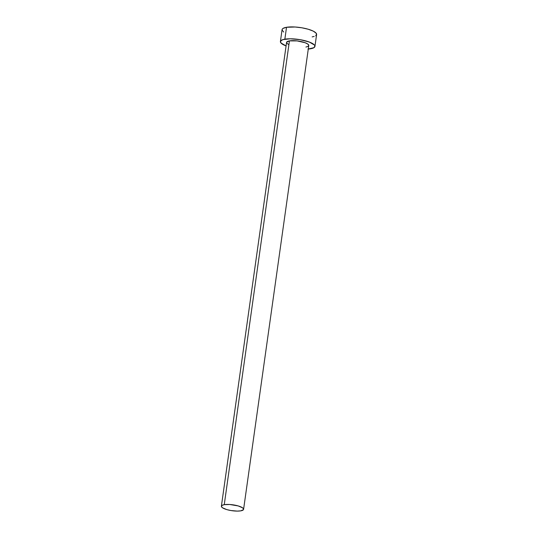 <?xml version="1.0" encoding="UTF-8"?>
<svg xmlns="http://www.w3.org/2000/svg" width="538" height="538" viewBox="0 0 538 538"><rect width="100%" height="100%" fill="white"/><g stroke="black" fill="none" stroke-linecap="round" stroke-linejoin="round"><path stroke-width="0.81" d="M243.593 509.325L308.772 45.542A11.211 2.979 -172 0 0 301.858 41.742A11.211 2.979 -172 0 0 289.431 40.888L224.252 504.678A11.211 2.979 8 0 1 236.68 505.525A11.211 2.979 8 0 1 243.593 509.325A11.211 2.979 8 0 1 240.728 510.858A11.211 2.979 8 0 1 228.307 510.004A11.211 2.979 8 0 1 221.387 506.204A11.211 2.979 8 0 1 224.252 504.678L289.431 40.888L297.117 40.908L305.127 42.724L307.709 44.002L308.765 45.279L308.133 46.355L305.907 47.068M314.938 46.409L316.613 34.513A17.438 4.634 -172 0 0 305.853 28.608A17.438 4.634 -172 0 0 286.525 27.283L284.858 39.173A17.438 4.634 8 0 1 304.185 40.498A17.438 4.634 8 0 1 314.938 46.409A17.438 4.634 8 0 1 310.487 48.79A17.438 4.634 8 0 1 308.281 49.052M315.618 35.784L316.438 34.997L316.102 33.134L313.21 31.11L308.213 29.234L301.865 27.794L295.127 27.008L286.525 27.283A17.438 4.634 -172 0 0 282.073 29.664L280.406 41.554A17.438 4.634 8 0 1 284.858 39.173L286.525 27.283L283.069 28.393L282.248 29.18L282.08 30.067L283.728 32.051M307.978 49.079L313.95 47.674L314.932 45.999L314.427 45.024L309.263 42.025L300.191 39.684L290.271 38.79L282.84 39.644L280.574 41.07L280.91 42.932L286.075 45.932A17.438 4.634 8 0 1 280.406 41.554M288.751 44.607L286.895 43.309L286.68 42.105L289.431 40.888A11.211 2.979 -172 0 0 286.572 42.421L221.387 506.204M312.154 36.893L314.172 36.423M224.252 504.678L222.026 505.39L221.394 506.466L222.45 507.744L226.787 509.6L230.869 510.528L237.251 511.1L240.728 510.858L243.479 509.634L243.586 509.062L242.53 507.785L238.193 505.928L229.78 504.496L224.252 504.678"/></g></svg>
